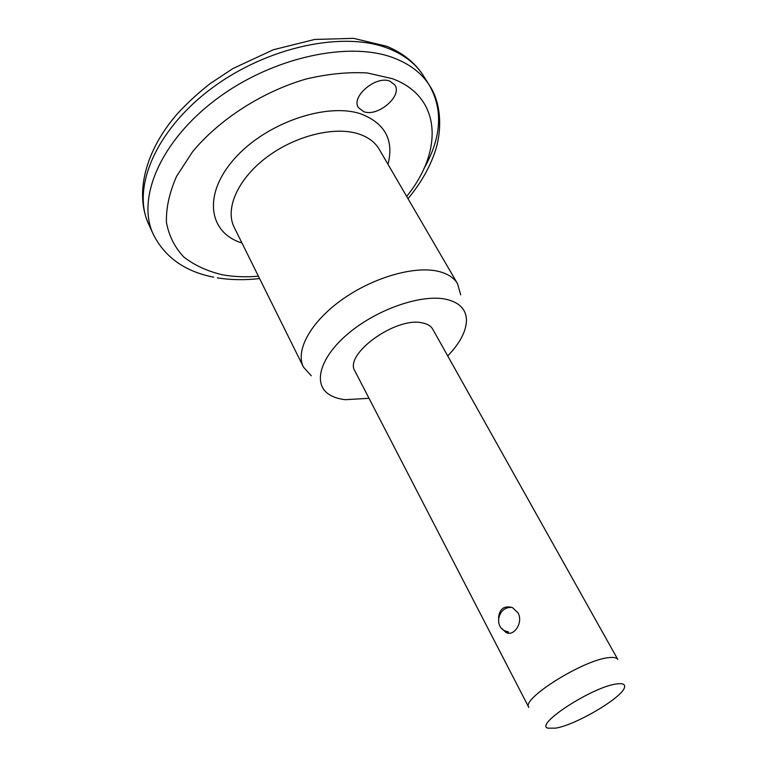 <?xml version="1.0" encoding="UTF-8"?>
<svg xmlns="http://www.w3.org/2000/svg" width="767" height="767" viewBox="0 0 767 767"><rect width="100%" height="100%" fill="white"/><g stroke="black" fill="none" stroke-linecap="round" stroke-linejoin="round"><path stroke-width="1.15" d="M390.039 81.225L394.852 84.984C402.78 96.009 377.642 117.313 363.683 111.646L358.457 107.639C350.548 96.747 376.233 75.08 390.039 81.225M498.512 617.761C499.576 608.749 504.216 605.355 512.433 607.569L518.051 612.881C523.669 623.025 513.305 637.377 505.721 632.257L501.733 628.441M311.316 375.801L303.531 367.201C295.046 351.094 310.069 322.686 341.133 300.271C372.1 277.817 413.729 265.65 437.89 271.25C447.314 273.445 453.872 277.606 457.563 283.732L460.679 294.873M369.013 398.303L345.457 399.684C338.793 398.984 333.309 397.22 328.995 394.391C312.505 383.855 320.012 356.933 348.889 333.012C377.565 309.024 421.419 294.029 445.79 299.216C459.193 302.246 466.087 309.149 466.48 319.916C466.355 331.028 460.095 343.031 447.717 355.926M528.818 707.433C520.755 699.111 583.524 659.745 608.739 657.645C613.667 657.051 616.678 657.635 617.771 659.399L432.703 329.129C430.814 325.898 427.305 323.818 422.176 322.869C395.686 316.531 343.28 354.69 355.016 371.218L528.818 707.433M555.692 728.142L547.993 728.18C533.937 724.863 592.584 686.733 616.563 683.953C622.286 683.129 624.971 684.087 624.606 686.82C624.233 696.369 576.602 724.805 555.692 728.142M389.252 48.829C344.814 30.469 267.395 46.394 211.289 88.608C154.982 130.697 131.425 188.922 148.884 224.683C134.618 194.166 144.666 151.08 177.656 113.439C187.426 102.855 198.317 92.865 210.321 83.478L232.995 68.503L273.378 49.74L314.738 39.443L353.597 38.35L386.952 46.336C403.097 53.163 415.244 62.942 423.394 75.693C415.973 64.044 404.592 55.09 389.252 48.829M406.663 196.39C443.23 151.578 442.147 96.93 392.263 78.646L367.259 72.961C348.228 71.877 327.825 73.9 306.071 79.02C262.17 91.781 219.218 119.46 192.507 151.847L176.602 176.276C169.411 192.594 166.017 207.962 166.429 222.372C168.951 235.872 174.732 247.415 183.792 257.003C194.435 265.296 207.282 271.211 222.344 274.768C233.58 276.82 245.613 277.299 258.421 276.206M213.705 277.194C185.221 271.633 165.154 257.491 153.505 234.779C136.152 199.276 160.015 141.166 216.658 98.972C273.11 56.643 350.797 40.421 395.226 58.513C410.556 64.677 421.908 73.546 429.28 85.108C443.316 109.815 441.485 137.744 423.806 168.893M457.563 283.732L379.061 149.009C374.89 142.068 368.083 137.034 358.62 133.918C334.393 125.97 294.586 135.884 266.034 157.762C237.367 179.593 224.769 209.257 234.299 227.55L303.531 367.201M241.95 242.995C208.729 232.928 202.45 194.77 234.271 158.942C265.65 122.95 327.135 101.838 361.516 114.139C385.235 123.602 394.065 140.342 388.006 164.359M423.998 76.652L429.28 85.108C442.521 104.504 441.907 133.784 434.084 154.464C428.456 169.814 419.76 184.55 407.996 198.672M153.112 233.916L148.884 224.683M505.731 632.257L508.511 631.998M217.301 277.846C230.685 280.003 244.788 280.243 259.591 278.565M512.279 607.502C497.419 605.652 492.96 629.103 507.658 631.644"/></g></svg>
